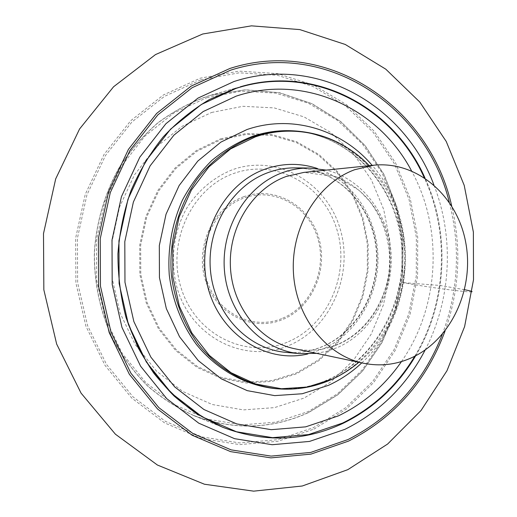 <?xml version="1.0" encoding="UTF-8"?>
<svg xmlns="http://www.w3.org/2000/svg" width="517" height="517" viewBox="0 0 517 517"><rect width="100%" height="100%" fill="white"/><g stroke="black" fill="none" stroke-linecap="round" stroke-linejoin="round"><path stroke-width="0.39" stroke-dasharray="2.58 1.94" d="M316.598 353.357L327.416 351.127L337.853 347.359C371.729 332.315 393.599 292.874 391.111 253.524C388.719 214.174 362.029 178.772 326.259 170.106M307.705 353.996L322.673 349.059C356.614 334.034 379.019 295.562 377.959 256.303C376.938 217.05 352.426 180.439 317.483 168.536M359.974 361.331L358.869 362.268L359.974 361.331C415.539 315.312 420.651 218.342 370.23 166.732L369.228 165.686L370.23 166.732M414.783 356.226C446.533 303.356 450.217 233.49 424.198 177.57M415.668 355.767C446.992 303.091 450.643 233.8 425.032 178.119C450.643 233.8 446.992 303.091 415.668 355.767M308.623 412.469L337.75 394.742L362.527 370.986L382.018 342.39L395.531 310.258L402.601 275.962L402.989 240.909L396.662 206.529L383.808 174.235L364.847 145.426L340.444 121.45L311.505 103.529L279.206 92.73L244.98 89.874L210.484 95.445L206.432 96.679C189.3 102.948 173.124 111.685 157.918 122.891C143.506 135.409 130.866 149.898 120.002 166.371C105.203 192.221 96.401 221.657 94.469 252.154C93.984 282.696 100.421 312.688 113.113 339.54C122.626 356.762 134.058 372.143 147.416 385.682C161.666 397.98 177.066 407.9 193.617 415.435C233.096 430.39 271.431 429.401 308.623 412.469M211.602 112.467L242.9 106.302L274.21 107.898L303.977 116.881L330.828 132.559L353.622 153.976L371.464 180.013L383.685 209.417L389.876 240.87L389.818 273.028L383.536 304.532L371.264 334.053L353.441 360.278L330.731 381.992L304.028 398.09L274.469 407.622L243.371 409.897L212.254 404.514L182.76 391.459L156.541 371.161L135.176 344.535L120.028 312.927L112.099 278.101L111.943 242.066L119.576 206.949L134.51 174.811L155.766 147.461L181.99 126.355L211.602 112.467M220.882 139.726L246.305 134.426L271.858 135.435L296.267 142.511L318.375 155.139L337.226 172.562L352.025 193.875L362.197 218.045L367.361 243.966L367.328 270.494L362.113 296.474L351.915 320.766L337.136 342.273L318.349 359.974L296.351 372.977L272.078 380.531L246.674 382.095L221.366 377.423L197.488 366.547L176.362 349.867L159.21 328.159L147.093 302.516L140.773 274.346L140.663 245.232L146.776 216.849L158.745 190.812L175.812 168.561L196.938 151.255L220.882 139.726M289.598 345.194C331.681 327.067 354.1 273.209 339.824 227.829C326.162 182.249 277.241 153.82 232.844 169.576C214.322 176.833 198.192 190.25 186.753 208.177C172.704 232.993 169.479 263.961 178.126 291.394C194.34 340.083 247.792 364.007 289.598 345.194M288.525 341.653C328.909 324.333 350.481 272.621 336.748 229.07C323.61 185.325 276.634 158.157 234.13 173.324C191.413 187.787 165.666 243.63 181.777 289.992C197.261 336.593 248.406 359.625 288.525 341.653M206.399 96.576L210.91 95.212L245.401 89.758L279.6 92.711L311.861 103.587L340.748 121.573L365.099 145.594L384.002 174.423L396.804 206.722L403.086 241.103L402.665 276.136L395.57 310.413L382.044 342.525L362.546 371.103L337.775 394.839L308.655 412.56C271.599 429.44 233.387 430.487 194.017 415.707C177.409 408.217 161.957 398.329 147.655 386.057C134.246 372.531 122.755 357.15 113.184 339.928C100.414 313.056 93.907 283.019 94.346 252.412C96.246 221.858 105.029 192.35 119.834 166.442C130.711 149.924 143.364 135.396 157.801 122.846C173.033 111.62 189.228 102.864 206.399 96.576M445.105 330.899C459.458 289.888 461.655 248.244 451.69 205.953M313.909 429.136L346.332 409.102L373.797 382.367L395.279 350.313L410.046 314.388L417.6 276.136L417.691 237.109L410.298 198.89L395.628 163.062L374.14 131.176L346.558 104.738L313.916 85.15L277.532 73.627L239.035 71.12L200.331 78.183L163.501 94.889L130.723 120.7L104.053 154.441L85.266 194.321L75.656 238.033L75.889 282.915L85.925 326.233L105.022 365.39L131.841 398.168L164.587 422.9L201.223 438.526L239.642 444.614L277.816 441.292L313.909 429.136M464.596 289.714L440.154 285.474L401.864 282.508L416.534 284.99C438.578 288.745 472.163 292.855 472.099 291.724M339.094 343.947C375.51 327.894 396.817 282.431 388.513 241.051C380.551 199.607 343.598 168.309 303.88 172.407L336.354 176.665L359.257 190.411L369.461 201.01C381.895 217.373 388.616 236.308 389.631 257.821C390.484 294.638 369.364 330.395 338.454 344.012C324.275 350.177 309.651 351.741 294.587 348.716C309.916 351.78 324.754 350.19 339.094 343.947M295.666 167.883C335.546 168.516 369.868 202.347 376.021 244.05C382.425 285.727 360.297 330.008 323.745 346.08C311.654 351.36 299.052 353.454 285.94 352.355C298.852 353.441 311.292 351.373 323.28 346.157C359.483 330.35 381.973 285.849 375.465 243.856C369.177 201.817 334.803 168.439 295.659 167.883M277.306 388.79C296.183 390.309 314.233 387.175 331.449 379.388C382.283 356.161 412.256 294.612 403.26 236.954C394.587 179.263 347.107 131.854 290.909 130.736M290.677 130.73C346.493 132.83 393.12 180.42 401.366 237.82C409.916 295.201 379.937 356.148 329.381 379.232C312.753 386.748 295.317 389.928 277.08 388.778C295.058 389.921 312.281 386.774 328.747 379.342C378.948 356.53 409.251 295.375 400.656 237.704C392.345 179.994 345.731 132.746 290.677 130.73M361.771 362.882C415.345 314.233 420.347 219.395 372.182 165.382M401.483 361.57C439.599 306.995 443.702 229.141 411.538 170.862M206.781 97.726L241.258 91.147L275.664 93.112L308.294 103.167L337.659 120.519L362.533 144.101L381.966 172.659L395.259 204.848L401.98 239.235L401.909 274.378L395.072 308.817L381.708 341.11L362.288 369.862L337.511 393.734L308.326 411.519L275.936 422.163L241.788 424.871L207.53 419.151L174.972 404.973L145.962 382.754L122.277 353.473L105.455 318.627L96.627 280.162L96.44 240.34L104.912 201.546L121.489 166.086L145.051 135.99L174.074 112.842L206.781 97.726M220.585 138.84L246.195 133.509L271.936 134.53L296.519 141.671L318.789 154.396L337.769 171.954L352.672 193.423L362.908 217.76L368.104 243.869L368.072 270.578L362.824 296.739L352.555 321.206L337.672 342.868L318.756 360.704L296.603 373.804L272.162 381.417L246.564 383.007L221.069 378.302L197.009 367.354L175.715 350.558L158.435 328.689L146.214 302.859L139.842 274.469L139.732 245.136L145.897 216.533L157.956 190.295L175.16 167.876L196.454 150.447L220.585 138.84M243.462 196.828C274.146 185.493 308.727 204.894 318.491 237.012C328.696 268.976 312.63 307.014 283.025 319.357C253.601 332.179 216.817 314.976 205.811 281.345C194.347 247.895 212.629 207.666 243.462 196.828M282.696 318.194C311.732 306.103 327.507 268.782 317.496 237.426C307.906 205.915 273.971 186.915 243.901 198.043C213.67 208.681 195.769 248.108 206.994 280.899C217.78 313.864 253.828 330.757 282.696 318.194M200.861 79.838L239.216 72.813L277.364 75.275L313.431 86.669L345.802 106.069L373.151 132.262L394.471 163.87L409.025 199.394L416.366 237.29L416.275 275.988L408.779 313.922L394.135 349.537L372.815 381.32L345.582 407.81L313.425 427.656L277.648 439.676L239.81 442.946L201.746 436.884L165.453 421.381L133.024 396.862L106.476 364.375L87.573 325.587L77.64 282.683L77.414 238.227L86.921 194.935L105.52 155.43L131.925 121.993L164.387 96.408L200.861 79.838M425.181 349.97C451.251 299.821 454.533 237.503 433.879 184.886M442.339 334.286C458.405 291.013 460.725 247.016 449.299 202.289M210.484 95.445L240.289 86.824M193.617 415.435L222.355 427.139M210.91 95.212L240.773 86.688M194.017 415.707L222.814 427.326"/><path stroke-width="0.78" d="M411.952 357.596C451.515 339.359 474.561 288.499 465.688 242.253C457.17 195.943 417.264 160.761 373.933 165.201L354.72 169.699C317.987 183.057 291.11 226.698 293.397 271.806C295.485 316.94 326.156 355.638 363.496 363.244C380.215 366.579 396.365 364.698 411.952 357.596M326.259 170.106L309.017 168.019C300.08 167.98 291.304 169.511 282.676 172.6C246.176 185.487 220.287 228.643 224.572 271.858C228.598 315.118 261.699 350.132 299.233 353.622L316.598 353.357M317.483 168.536C300.319 162.842 282.954 163.01 265.395 169.046C223.073 183.606 195.6 237.303 207.459 285.474C218.807 333.801 265.486 364.007 307.705 353.996M290.909 130.736C321.49 131.913 347.598 143.564 369.228 165.686C340.406 135.292 295.627 122.846 255.178 136.947L230.621 148.902L208.926 166.881L191.393 190.017L179.082 217.108L172.775 246.648L172.872 276.938L179.347 306.238L191.775 332.89L209.359 355.431L231.021 372.712L255.495 383.95L281.41 388.739L307.415 387.039L332.244 379.135C341.821 374.76 350.694 369.138 358.869 362.268C350.636 369.196 341.685 374.864 332.017 379.284C314.627 387.155 296.39 390.329 277.306 388.79L275.218 388.629C245.42 385.404 216.92 369.797 196.415 344.445C181.868 324.605 172.445 300.648 169.266 274.992C167.502 248.696 171.909 223.699 182.488 200.001C190.476 185.112 200.26 171.928 211.841 160.457C224.242 150.182 237.639 142.201 252.044 136.514C264.135 132.417 276.388 130.471 288.816 130.678L290.909 130.736C278.489 130.523 266.242 132.468 254.157 136.572C232.482 144.721 212.92 159.152 197.572 178.669C178.216 205.76 168.658 240.663 171.405 275.115C174.584 300.778 184 324.754 198.534 344.593C219.034 369.959 247.527 385.572 277.306 388.79M424.198 177.57C392.926 106.644 311.9 63.378 235.868 88.472L201.3 104.512L170.558 129.172L145.568 161.336L127.964 199.291L118.942 240.844L119.13 283.503L128.475 324.682L146.311 361.939L171.392 393.166L202.069 416.78L236.45 431.753L272.562 437.66L308.5 434.59L342.532 423.08C372.873 408.217 396.953 385.934 414.783 356.226M342.9 423.423C373.539 408.398 397.793 385.844 415.668 355.767C397.793 385.844 373.539 408.398 342.9 423.423C304.022 441.583 263.838 442.823 222.355 427.139L196.899 413.871C180.879 402.588 166.487 388.997 153.73 373.087C142.13 356.039 132.875 337.433 125.967 317.283C120.551 296.525 117.876 275.277 117.941 253.543C119.608 231.875 123.964 210.878 131.014 190.573C139.512 170.978 150.234 153.103 163.172 136.947C177.182 122.018 192.641 109.52 209.54 99.458L236.036 88.123L209.508 99.477C192.589 109.559 177.118 122.077 163.101 137.031C150.15 153.219 139.428 171.127 130.943 190.76C123.906 211.104 119.563 232.127 117.928 253.834C117.902 275.587 120.61 296.855 126.07 317.625L137.768 347.03C147.849 365.345 159.953 381.669 174.074 396.009C189.125 409.005 205.372 419.442 222.814 427.326C264.161 442.811 304.19 441.512 342.9 423.423M425.032 178.119C394.432 108.085 315.654 64.418 240.289 86.824L240.773 86.688C316.003 64.593 394.49 108.24 425.032 178.119M451.69 205.953C430.215 108.311 329.019 36.533 229.903 68.47L191.148 86.1L156.586 113.481L128.423 149.387L108.551 191.891L98.366 238.511L98.592 286.392L109.184 332.567L129.334 374.243L157.607 409.05L192.085 435.211L230.601 451.632L270.921 457.881L310.911 454.133L348.652 441.053C394.542 417.465 426.693 380.751 445.105 330.899M472.099 291.724C472.247 291.401 469.746 290.728 464.596 289.714M373.933 165.201L303.88 172.407L286.276 176.465C252.677 188.453 228.294 227.176 230.433 267.186C232.385 307.214 260.342 341.711 294.587 348.716L363.496 363.244M299.233 353.622L285.151 352.277C247.637 348.788 214.555 313.987 210.522 271.018C206.231 228.087 232.081 185.228 268.549 172.426C277.164 169.356 285.94 167.838 294.871 167.87L309.017 168.019M372.182 165.382C341.989 129.748 292.06 113.979 246.861 129.586L220.798 142.156L197.759 161.117L179.121 185.571L166.028 214.238L159.326 245.51L159.436 277.584L166.332 308.604L179.567 336.8L198.269 360.614L221.282 378.838L247.242 390.652L274.708 395.628L302.232 393.754L328.476 385.346C340.703 379.717 351.799 372.234 361.771 362.882M411.538 170.862C378.877 108.719 304.881 73.291 236.191 96.136L203.213 111.536L173.925 135.137L150.13 165.847L133.38 202.037L124.804 241.639L124.972 282.282L133.851 321.535L150.815 357.073L174.694 386.903L203.931 409.516L236.741 423.921L271.251 429.679L305.637 426.855L338.241 415.946C363.845 403.596 384.926 385.469 401.483 361.57M433.879 184.886C404.649 105.63 317.095 54.304 233.975 81.524L197.959 98.12L165.892 123.737L139.803 157.2L121.417 196.731L112.002 240.043L112.195 284.518L121.973 327.429L140.605 366.217L166.784 398.691L198.78 423.197L234.595 438.681L272.168 444.717L309.515 441.421L344.839 429.368C379.814 411.978 406.595 385.514 425.181 349.97M449.299 202.289C426.325 107.426 327.119 39.021 230.466 70.228L192.085 87.728L157.859 114.871L129.974 150.441L110.302 192.544L100.227 238.718L100.447 286.14L110.929 331.875L130.872 373.158L158.861 407.654L193.003 433.595L231.151 449.887L271.102 456.11L310.73 452.427L348.148 439.482C392.319 416.902 423.714 381.837 442.339 334.286M347.825 469.656L387.647 444.019L421.058 410.479L446.966 370.741L464.615 326.57L473.501 279.755L473.378 232.081L464.214 185.364L446.21 141.419L419.817 102.082L385.792 69.175L345.266 44.468L299.795 29.592L251.456 25.85L202.703 34.006L155.514 54.576L113.585 86.759L79.573 128.979L55.681 178.901L43.499 233.613L43.842 289.804L56.657 344.057L81.059 393.12L115.388 434.183L157.407 465.029L204.441 484.229L253.66 491.15L302.277 485.999L347.825 469.656"/></g></svg>
